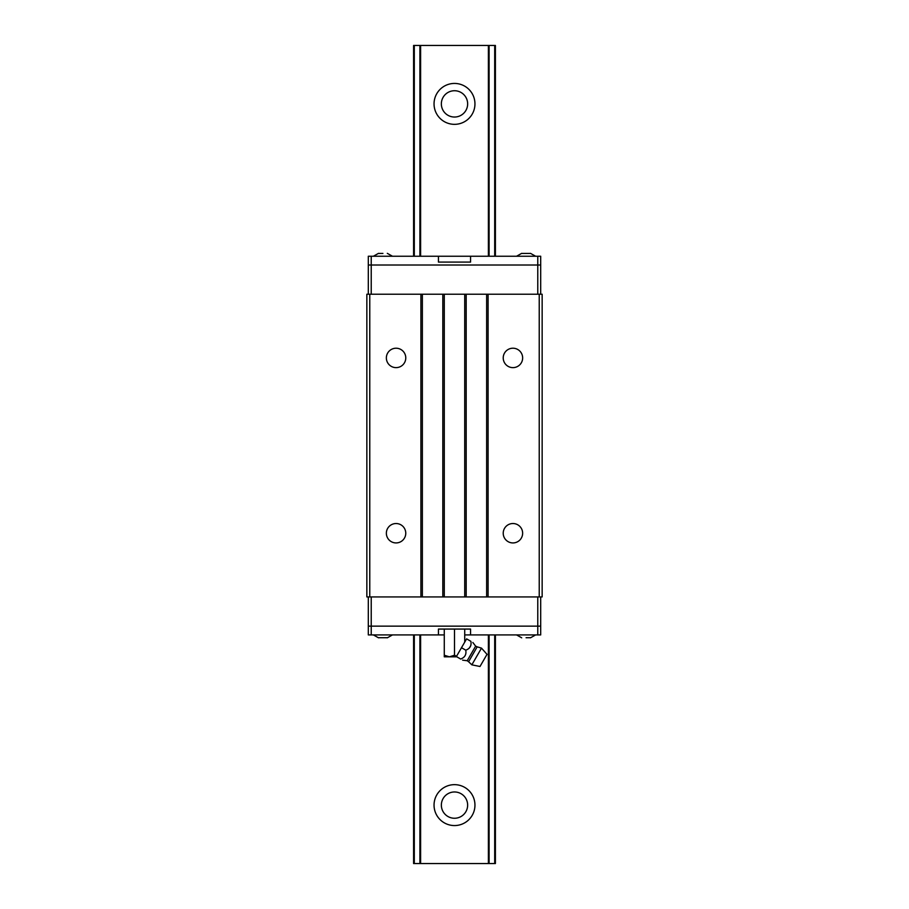 <?xml version="1.0" encoding="UTF-8"?>
<svg xmlns="http://www.w3.org/2000/svg" width="909" height="909" viewBox="0 0 909 909"><rect width="100%" height="100%" fill="white"/><g stroke="black" fill="none" stroke-linecap="round" stroke-linejoin="round"><path stroke-width="1.36" d="M495.405 256.247L495.405 45.45L413.595 45.45L413.595 256.247M413.595 634.914L413.595 863.55L414.299 863.55L414.299 634.914M414.299 45.45L414.299 256.247M419.913 45.45L419.913 256.247M419.913 634.914L419.913 863.55L414.299 863.55M420.606 634.914L420.606 863.55L419.913 863.55M420.606 45.45L420.606 256.247M454.5 825.565A20.453 20.453 0 0 0 472.214 794.886A20.453 20.453 0 0 0 436.786 794.886A20.453 20.453 0 0 0 454.5 825.565M454.5 124.34A20.453 20.453 0 0 0 472.214 93.661A20.453 20.453 0 0 0 436.786 93.661A20.453 20.453 0 0 0 454.5 124.34M488.394 634.914L488.394 863.55L420.606 863.55M488.394 45.45L488.394 256.247M489.087 634.914L489.087 863.55L488.394 863.55M489.087 45.45L489.087 256.247M494.701 45.45L494.701 256.247M494.701 634.914L494.701 863.55L489.087 863.55M495.405 634.914L495.405 863.55L494.701 863.55M454.5 117.034A13.146 13.146 0 0 0 465.885 97.308A13.146 13.146 0 0 0 443.115 97.308A13.146 13.146 0 0 0 454.5 117.034M454.5 818.259A13.146 13.146 0 0 0 465.885 798.545A13.146 13.146 0 0 0 443.115 798.545A13.146 13.146 0 0 0 454.5 818.259M369.77 596.929L366.85 596.929L366.85 294.232L542.15 294.232L542.15 596.929L369.77 596.929L369.77 294.232M488.099 294.232L488.099 596.929M539.23 596.929L539.23 294.232M503.222 533.231A9.715 9.715 0 0 1 517.789 524.823A9.715 9.715 0 0 1 517.789 541.639A9.715 9.715 0 0 1 503.222 533.231M503.222 357.93A9.715 9.715 0 0 1 517.789 349.511A9.715 9.715 0 0 1 517.789 366.338A9.715 9.715 0 0 1 503.222 357.93M466.192 294.232L466.192 596.929M486.645 596.929L486.645 294.232M444.274 294.232L444.274 596.929M464.726 596.929L464.726 294.232M422.355 294.232L422.355 596.929M442.808 596.929L442.808 294.232M420.901 596.929L420.901 294.232M386.359 533.231A9.715 9.715 0 0 1 400.914 524.823A9.715 9.715 0 0 1 400.914 541.639A9.715 9.715 0 0 1 386.359 533.231M386.359 357.93A9.715 9.715 0 0 1 400.914 349.511A9.715 9.715 0 0 1 400.914 366.338A9.715 9.715 0 0 1 386.359 357.93M537.776 596.929L537.776 626.142L540.696 626.142L540.696 596.929M368.304 596.929L368.304 626.142L537.776 626.142L371.224 626.142L371.224 596.929M368.304 294.232L368.304 265.008L540.696 265.008L540.696 294.232M371.224 294.232L371.224 265.008L537.776 265.008L537.776 256.247L540.696 256.247L540.696 265.008L537.776 265.008L537.776 294.232M371.224 634.914L371.224 626.142L368.304 626.142L368.304 634.914L438.433 634.914L438.433 629.062L470.567 629.062L470.567 634.914L537.776 634.914L537.776 626.142L540.696 626.142L540.696 634.914L537.776 634.914M438.433 634.914L444.274 634.914M464.726 634.914L470.567 634.914M378.53 637.72L387.302 637.72M530.47 637.72L526.084 637.72M368.304 265.008L371.224 265.008L371.224 256.247L368.304 256.247L368.304 265.008M537.776 256.247L470.567 256.247L470.567 262.087L438.433 262.087L438.433 256.247L371.224 256.247M470.567 256.247L438.433 256.247M530.47 253.429L521.698 253.429M378.53 253.429L382.916 253.429M444.274 655.241L449.387 656.821L444.274 656.821L444.274 629.062M454.5 655.241L456.568 656.241L456.238 656.821L449.387 656.821L454.5 655.241L454.5 629.062M465.772 650.185C466.533 654.548 464.829 657.502 460.658 659.036C463.113 660.457 463.113 660.457 460.658 659.036C463.113 660.457 463.113 660.457 460.658 659.036L456.386 656.571L459.159 651.753L466.612 638.857L470.885 641.322C473.339 642.743 473.339 642.743 470.885 641.322C473.339 642.743 473.339 642.743 470.885 641.322C471.646 645.685 469.942 648.64 465.772 650.185L461.499 647.708M464.726 642.118L464.726 629.062M470.782 645.617L469.26 648.106M472.839 642.458L475.634 646.163L477.18 646.844L468.589 661.729L467.215 660.729L475.634 646.163M481.497 648.128L487.019 654.355L479.997 666.49L471.851 664.831L481.497 648.128L477.18 646.844M373.36 634.914L378.53 637.823M392.472 634.914L387.302 637.823M516.528 634.914L521.698 637.823M535.64 634.914L530.47 637.823M535.64 256.247L530.47 253.338M516.528 256.247L521.698 253.338M392.472 256.247L387.302 253.338M373.36 256.247L378.53 253.338M462.613 660.161L467.215 660.729M468.589 661.729L471.851 664.831M482.338 662.445L484.679 658.4"/></g></svg>
